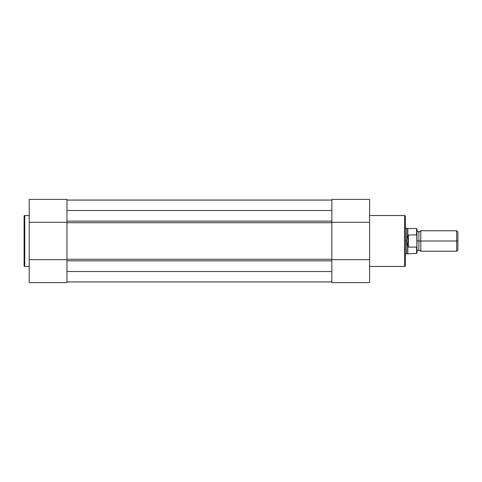 <?xml version="1.0" encoding="UTF-8"?>
<svg xmlns="http://www.w3.org/2000/svg" width="482" height="482" viewBox="0 0 482 482"><rect width="100%" height="100%" fill="white"/><g stroke="black" fill="none" stroke-linecap="round" stroke-linejoin="round"><path stroke-width="0.72" d="M24.1 216.177L24.1 265.823A0.639 0.639 0 0 0 24.739 266.468L24.739 215.532A0.639 0.639 0 0 0 24.1 216.177L24.1 265.823A0.639 0.639 0 0 0 24.739 266.468L29.221 266.468L24.739 266.468L24.739 215.532L29.221 215.532L24.739 215.532A0.639 0.639 0 0 0 24.1 216.177L24.1 216.291M66.968 282.591L29.221 282.591L66.968 282.591L66.968 259.671L29.221 259.671L29.221 282.591L29.221 222.329L29.221 259.671L66.968 259.671L66.968 282.591M29.221 199.421L29.221 222.329L66.968 222.329L66.968 199.421M66.968 222.329L66.968 199.409L29.221 199.409L29.221 222.329L66.968 222.329M66.968 259.28L331.857 259.28L331.857 222.72L66.968 222.72L66.968 259.28L331.857 259.28M331.857 210.483L66.968 210.483L331.857 210.483M66.968 221.148L331.857 221.148L66.968 221.148M331.857 200.078L66.968 200.078L331.857 200.078M331.857 200.054L66.968 200.054L331.857 200.054M331.857 281.946L66.968 281.946L331.857 281.946M331.857 281.922L66.968 281.922L331.857 281.922M331.857 271.517L66.968 271.517L331.857 271.517M66.968 260.852L331.857 260.852L66.968 260.852M66.968 250.495L66.968 231.505M331.857 250.495L331.857 231.505M331.857 222.72L66.968 222.72M405.434 265.57L405.434 216.43A0.898 0.898 0 0 0 404.537 215.532L404.537 266.468A0.898 0.898 0 0 0 405.434 265.57L405.434 216.43A0.898 0.898 0 0 0 404.537 215.532L369.604 215.532L404.537 215.532L404.537 266.468L369.604 266.468L404.537 266.468A0.898 0.898 0 0 0 405.434 265.57L405.434 265.449M331.857 199.409L369.604 199.409L331.857 199.409L331.857 222.329L369.604 222.329L369.604 199.409L369.604 259.671L369.604 222.329L331.857 222.329L331.857 199.409M369.604 282.579L369.604 259.671L331.857 259.671L331.857 282.579M331.857 259.671L331.857 282.591L369.604 282.591L369.604 259.671L331.857 259.671M457.9 232.011L456.653 230.764L420.792 230.764L420.792 241L420.792 230.764L420.792 241L418.87 241L418.87 232.041L418.87 241L420.792 241L420.792 251.236L420.792 241L456.653 241L456.653 230.764L456.653 241L457.9 241L457.9 232.011L457.9 241L456.653 241L456.653 251.236L456.653 241L420.792 241L420.792 251.236L418.87 249.959L418.87 241L418.87 249.959L416.954 251.236L416.954 228.908L416.954 235.716L416.569 234.891L407.995 235.005L407.001 238.12L406.712 241L406.712 228.203L406.784 242.452L407.995 246.995L407.995 235.005L407.995 246.995L408.381 247.109L408.381 234.891L408.381 247.109L416.569 247.109L416.882 246.766L416.635 247.097M416.954 241L418.87 241L416.954 241M416.569 247.109L416.569 253.478L416.569 247.109L408.381 247.109L407.832 246.543L407.832 253.478L407.832 246.543L406.712 241L405.434 241L406.712 241L407.001 238.12L407.995 235.005L416.569 234.891L416.569 228.522L416.683 234.927M405.434 253.797L406.712 253.797L406.712 241L406.712 253.797L416.569 253.478L416.954 253.092L416.954 251.249M416.888 246.748L416.773 235.011M405.434 228.203L407.832 228.522L407.832 235.457L407.832 228.522L416.569 228.522L416.954 228.908M457.9 249.989L457.9 241L457.9 249.989L456.653 251.236L420.792 251.236M416.954 253.092L416.882 246.766M331.857 282.591L369.604 282.591M420.792 230.764L418.87 232.041L416.954 230.764"/></g></svg>
